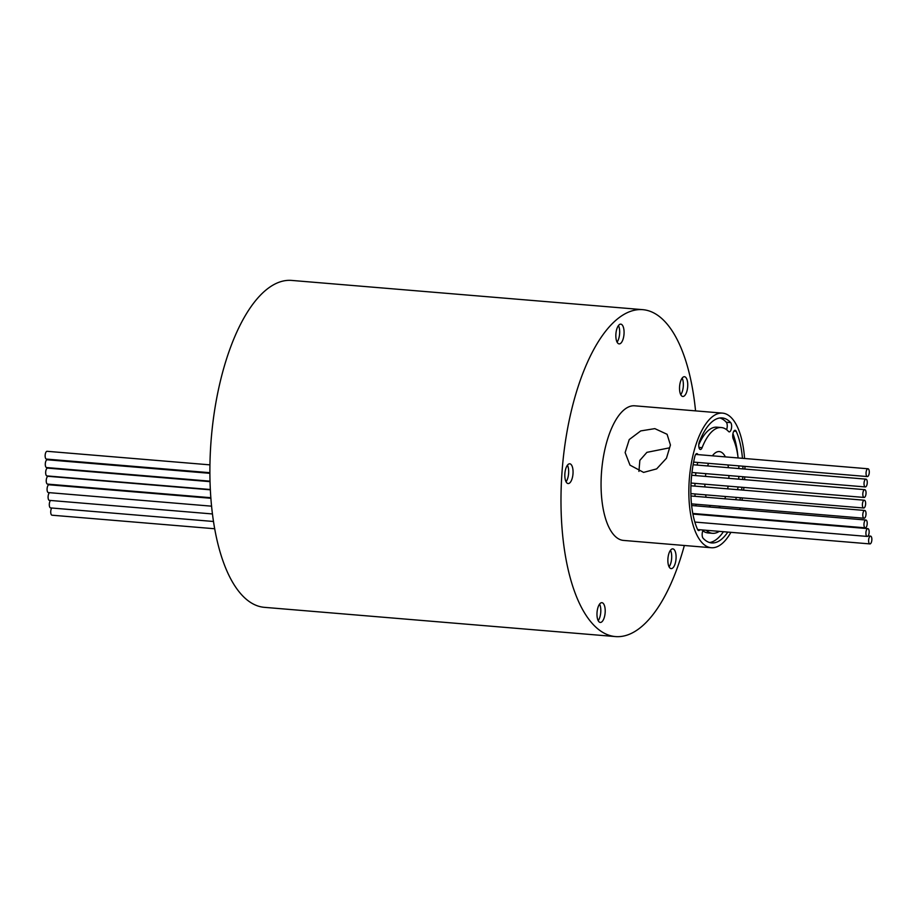 <?xml version="1.0" encoding="UTF-8"?>
<svg xmlns="http://www.w3.org/2000/svg" width="917" height="917" viewBox="0 0 917 917"><rect width="100%" height="100%" fill="white"/><g stroke="black" fill="none" stroke-linecap="round" stroke-linejoin="round"><path stroke-width="1.38" d="M866.554 479.499A3.909 1.593 94.8 0 0 865.969 479.144A3.909 1.593 94.8 0 0 864.146 482.136A3.909 1.593 94.8 0 0 864.731 486.583A3.909 1.593 94.8 0 0 865.316 486.938A3.909 1.593 94.8 0 0 867.138 483.935A3.909 1.593 94.8 0 0 866.554 479.499M865.35 490.022A3.909 1.593 94.8 0 0 864.754 489.667A3.909 1.593 94.8 0 0 862.931 492.658A3.909 1.593 94.8 0 0 863.516 497.094A3.909 1.593 94.8 0 0 864.101 497.45A3.909 1.593 94.8 0 0 865.923 494.458A3.909 1.593 94.8 0 0 865.35 490.022M868.445 528.983A3.909 1.593 94.8 0 0 867.849 528.628A3.909 1.593 94.8 0 0 866.038 531.619A3.909 1.593 94.8 0 0 866.611 536.067A3.909 1.593 94.8 0 0 867.207 536.422A3.909 1.593 94.8 0 0 869.029 533.419A3.909 1.593 94.8 0 0 868.445 528.983M866.508 520.386A3.909 1.593 94.8 0 0 865.912 520.031A3.909 1.593 94.8 0 0 864.089 523.034A3.909 1.593 94.8 0 0 864.674 527.47A3.909 1.593 94.8 0 0 865.27 527.825A3.909 1.593 94.8 0 0 867.081 524.833A3.909 1.593 94.8 0 0 866.508 520.386M868.582 469.126A3.909 1.593 94.8 0 0 867.986 468.77A3.909 1.593 94.8 0 0 866.175 471.762A3.909 1.593 94.8 0 0 866.748 476.21A3.909 1.593 94.8 0 0 867.344 476.565A3.909 1.593 94.8 0 0 869.156 473.562A3.909 1.593 94.8 0 0 868.582 469.126M864.926 500.579A3.909 1.593 94.8 0 0 864.341 500.223A3.909 1.593 94.8 0 0 862.519 503.215A3.909 1.593 94.8 0 0 863.092 507.651A3.909 1.593 94.8 0 0 863.688 508.007A3.909 1.593 94.8 0 0 865.51 505.015A3.909 1.593 94.8 0 0 864.926 500.579M865.316 510.815A3.909 1.593 94.8 0 0 864.731 510.46A3.909 1.593 94.8 0 0 862.908 513.451A3.909 1.593 94.8 0 0 863.493 517.887A3.909 1.593 94.8 0 0 864.078 518.243A3.909 1.593 94.8 0 0 865.9 515.251A3.909 1.593 94.8 0 0 865.316 510.815M871.15 536.479A3.909 1.593 94.8 0 0 870.554 536.113A3.909 1.593 94.8 0 0 868.743 539.116A3.909 1.593 94.8 0 0 869.316 543.552A3.909 1.593 94.8 0 0 869.912 543.907A3.909 1.593 94.8 0 0 871.735 540.915A3.909 1.593 94.8 0 0 871.15 536.479M214.727 528.754L52.017 515.205A3.909 1.593 -85.2 0 1 51.432 514.85A3.909 1.593 -85.2 0 1 50.733 511.56A3.909 1.593 -85.2 0 1 51.719 508.007M213.523 521.486L50.607 507.915A3.909 1.593 -85.2 0 1 50.011 507.56A3.909 1.593 -85.2 0 1 49.323 503.995A3.909 1.593 -85.2 0 1 50.527 500.464M211.598 506.173L48.372 492.578A3.909 1.593 -85.2 0 1 47.776 492.223A3.909 1.593 -85.2 0 1 47.203 487.787A3.909 1.593 -85.2 0 1 49.025 484.784L210.91 498.275M212.48 513.956L49.38 500.373A3.909 1.593 -85.2 0 1 48.796 500.017A3.909 1.593 -85.2 0 1 48.142 496.086A3.909 1.593 -85.2 0 1 49.61 492.681M210.864 497.713L47.535 484.107A3.909 1.593 -85.2 0 1 46.939 483.752A3.909 1.593 -85.2 0 1 46.354 479.316A3.909 1.593 -85.2 0 1 48.177 476.313L210.371 489.827M210.36 489.518L46.95 475.912A3.909 1.593 -85.2 0 1 46.366 475.556A3.909 1.593 -85.2 0 1 45.781 471.12A3.909 1.593 -85.2 0 1 47.604 468.117L210.05 481.654M210.039 481.173L46.584 467.555A3.909 1.593 -85.2 0 1 45.999 467.2A3.909 1.593 -85.2 0 1 45.414 462.764A3.909 1.593 -85.2 0 1 47.237 459.772L209.913 473.321M209.913 472.702L46.446 459.085A3.909 1.593 -85.2 0 1 45.85 458.729A3.909 1.593 -85.2 0 1 45.265 454.293A3.909 1.593 -85.2 0 1 47.088 451.302L209.959 464.862M643.596 472.404L630.002 465.148L625.13 452.574L629.245 439.552L640.742 430.91L654.83 428.629L667.095 434.291L670.43 445.02L666.464 458.248L656.652 468.885L643.596 472.404M638.931 471.407L639.848 460.368L646.909 452.345L668.963 447.954M598.767 621.543A9.915 4.046 94.8 0 0 600.268 622.437A9.915 4.046 94.8 0 0 604.888 614.848A9.915 4.046 94.8 0 0 603.409 603.592A9.915 4.046 94.8 0 0 601.919 602.687A9.915 4.046 94.8 0 0 597.299 610.286A9.915 4.046 94.8 0 0 598.767 621.543M598.205 620.671A9.915 4.046 94.8 0 0 599.592 604.097M669.662 567.715A9.915 4.046 94.8 0 0 671.152 568.62A9.915 4.046 94.8 0 0 675.772 561.021A9.915 4.046 94.8 0 0 674.304 549.764A9.915 4.046 94.8 0 0 672.803 548.87A9.915 4.046 94.8 0 0 668.184 556.459A9.915 4.046 94.8 0 0 669.662 567.715M669.089 566.844A9.915 4.046 94.8 0 0 670.476 550.269M681.32 395.571A9.915 4.046 94.8 0 0 682.821 396.465A9.915 4.046 94.8 0 0 687.429 388.877A9.915 4.046 94.8 0 0 685.962 377.621A9.915 4.046 94.8 0 0 684.46 376.715A9.915 4.046 94.8 0 0 679.852 384.315A9.915 4.046 94.8 0 0 681.32 395.571M680.758 394.7A9.915 4.046 94.8 0 0 682.133 378.125M617.634 342.992A9.915 4.046 94.8 0 0 619.135 343.898A9.915 4.046 94.8 0 0 623.755 336.298A9.915 4.046 94.8 0 0 622.276 325.042A9.915 4.046 94.8 0 0 620.786 324.137A9.915 4.046 94.8 0 0 616.167 331.736A9.915 4.046 94.8 0 0 617.634 342.992M617.072 342.121A9.915 4.046 94.8 0 0 618.459 325.546M566.626 482.651A9.915 4.046 94.8 0 0 568.116 483.557A9.915 4.046 94.8 0 0 572.735 475.957A9.915 4.046 94.8 0 0 571.268 464.701A9.915 4.046 94.8 0 0 569.766 463.796A9.915 4.046 94.8 0 0 565.147 471.395A9.915 4.046 94.8 0 0 566.626 482.651M566.053 481.78A9.915 4.046 94.8 0 0 567.44 465.206M742.449 458.317A62.723 25.607 94.8 0 0 736.202 431.322A4.826 1.972 94.8 0 0 735.847 430.726A4.826 1.972 94.8 0 0 735.113 430.291A4.826 1.972 94.8 0 0 732.981 433.443A4.826 1.972 94.8 0 0 733.233 438.876A53.071 21.664 -85.2 0 1 738.128 457.961M730.769 422.691A4.826 1.972 94.8 0 0 730.7 422.622A62.723 25.607 94.8 0 0 722.103 417.923A62.723 25.607 94.8 0 0 699.407 441.707A4.826 1.972 94.8 0 0 698.823 446.717A4.826 1.972 94.8 0 0 700.359 449.49A4.826 1.972 94.8 0 0 702.101 447.668A53.071 21.664 -85.2 0 1 721.301 427.54A53.071 21.664 -85.2 0 1 728.579 431.506A4.826 1.972 94.8 0 0 729.233 431.873A4.826 1.972 94.8 0 0 731.479 428.17A4.826 1.972 94.8 0 0 730.769 422.691M726.585 429.695A4.826 1.972 94.8 0 0 726.379 422.324A4.826 1.972 94.8 0 0 726.31 422.256A62.723 25.607 94.8 0 0 719.891 417.98M697.986 454.614A4.826 1.972 94.8 0 0 697.631 454.041A4.826 1.972 94.8 0 0 696.909 453.606A4.826 1.972 94.8 0 0 694.811 456.574A62.723 25.607 94.8 0 0 697.596 529.533A4.826 1.972 94.8 0 0 698.674 530.565A4.826 1.972 94.8 0 0 699.9 529.751M709.185 505.347A28.943 11.818 94.8 0 0 710.113 506.642A28.943 11.818 94.8 0 0 710.515 507.09M718.779 507.789A28.943 11.818 94.8 0 0 720.372 506.276M724.762 498.802A28.943 11.818 94.8 0 0 725.622 496.51M727.651 488.841A28.943 11.818 94.8 0 0 728.121 486.125M728.866 478.353A28.943 11.818 94.8 0 0 728.923 475.579M728.419 467.693A28.943 11.818 94.8 0 0 727.972 464.953M725.393 456.895A28.943 11.818 94.8 0 0 723.673 454.213A28.943 11.818 94.8 0 0 719.295 451.577A28.943 11.818 94.8 0 0 712.406 455.818M744.57 458.5A67.537 27.579 94.8 0 0 732.717 419.264A67.537 27.579 94.8 0 0 722.504 413.12A67.537 27.579 94.8 0 0 691.063 464.885A67.537 27.579 94.8 0 0 701.081 541.592A67.537 27.579 94.8 0 0 711.294 547.736A67.537 27.579 94.8 0 0 730.918 532.33M722.504 413.12L634.724 405.807A67.537 27.579 94.8 0 0 603.283 457.572A67.537 27.579 94.8 0 0 613.301 534.279A67.537 27.579 94.8 0 0 623.514 540.422L711.294 547.736M695.556 410.873A164.028 66.975 94.8 0 0 667.542 324.584A164.028 66.975 94.8 0 0 642.737 309.659L291.64 280.419A164.028 66.975 94.8 0 0 215.289 406.128A164.028 66.975 94.8 0 0 239.612 592.416A164.028 66.975 94.8 0 0 264.417 607.341L615.513 636.581A164.028 66.975 94.8 0 0 684.346 545.489M642.737 309.659A164.028 66.975 94.8 0 0 566.385 435.357A164.028 66.975 94.8 0 0 590.708 621.657A164.028 66.975 94.8 0 0 615.513 636.581M693.516 514.116A53.071 21.664 -85.2 0 1 693.344 513.509M691.693 505.531A53.071 21.664 -85.2 0 1 691.487 504.155M703.19 530.026A4.826 1.972 94.8 0 0 703.098 538.233A62.723 25.607 94.8 0 0 711.695 542.933A62.723 25.607 94.8 0 0 727.8 532.078M730.264 516.58A53.071 21.664 -85.2 0 1 730.001 517.154M719.26 531.356A53.071 21.664 -85.2 0 1 712.498 533.316A53.071 21.664 -85.2 0 1 706.136 530.267M734.838 517.555A4.826 1.972 94.8 0 0 734.93 516.97M738.793 465.859A53.071 21.664 -85.2 0 1 738.896 468.564M738.85 476.404A53.071 21.664 -85.2 0 1 738.712 479.167M738.013 486.95A53.071 21.664 -85.2 0 1 737.658 489.667M736.305 497.404A53.071 21.664 -85.2 0 1 735.789 499.719M739.916 500.063A62.723 25.607 94.8 0 0 740.374 497.736M741.612 489.999A62.723 25.607 94.8 0 0 741.945 487.282M742.644 479.499A62.723 25.607 94.8 0 0 742.793 476.737M742.942 468.896A62.723 25.607 94.8 0 0 742.896 466.203M697.906 514.471A53.071 21.664 -85.2 0 1 697.734 513.875M696.083 505.897A53.071 21.664 -85.2 0 1 695.843 504.235M695.063 496.326A53.071 21.664 -85.2 0 1 694.948 493.954M694.891 486.113A53.071 21.664 -85.2 0 1 694.994 483.374M695.59 475.579A53.071 21.664 -85.2 0 1 695.911 472.828M697.161 465.091A53.071 21.664 -85.2 0 1 697.711 462.432M737.325 517.761A67.537 27.579 94.8 0 0 737.52 517.188M739.824 509.531A67.537 27.579 94.8 0 0 740.237 507.938M741.956 500.235A67.537 27.579 94.8 0 0 742.392 497.908M743.595 490.159A67.537 27.579 94.8 0 0 743.916 487.443M744.604 479.66A67.537 27.579 94.8 0 0 744.764 476.897M744.948 469.068A67.537 27.579 94.8 0 0 744.925 466.363M708.532 463.337A28.943 11.818 94.8 0 0 707.637 465.962M705.838 473.653A28.943 11.818 94.8 0 0 705.437 476.393M704.886 484.199A28.943 11.818 94.8 0 0 704.898 486.938M705.632 494.848A28.943 11.818 94.8 0 0 706.101 497.243M698.777 444.734A53.071 21.664 -85.2 0 1 716.911 427.173L721.301 427.54M737.91 456.334A62.723 25.607 94.8 0 0 732.935 433.638M712.498 533.316L708.107 532.949A53.071 21.664 -85.2 0 1 702.823 530.794M730.448 517.188A4.826 1.972 94.8 0 0 730.54 516.603M709.517 542.52A62.723 25.607 94.8 0 0 723.41 531.711M726.31 422.256L730.7 422.622M698.937 447.404L702.101 447.668M733.875 431.128L736.202 431.322M865.969 479.144L693.114 464.747M864.754 489.667L691.659 475.247M867.849 528.628L692.908 514.059M865.912 520.031L691.636 505.519M867.986 468.77L695.682 454.419M864.341 500.223L690.937 485.781M864.731 510.46L690.948 495.982M870.554 536.113L868.09 535.918M869.912 543.907L697.596 529.556M864.078 518.243L691.464 503.869M863.688 508.007L690.879 493.621M867.344 476.565L693.607 462.099M865.27 527.825L692.793 513.463M867.207 536.422L694.845 522.06M864.101 497.45L691.051 483.041M865.316 486.938L691.968 472.496"/></g></svg>
